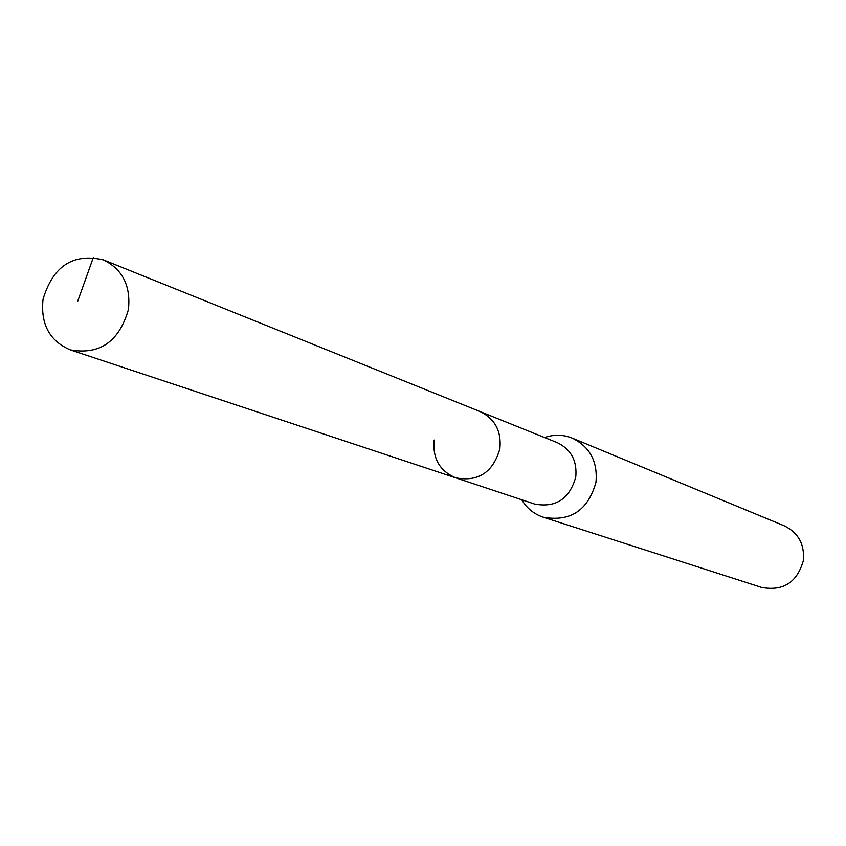 <?xml version="1.0" encoding="UTF-8"?>
<svg xmlns="http://www.w3.org/2000/svg" width="846" height="846" viewBox="0 0 846 846"><rect width="100%" height="100%" fill="white"/><g stroke="black" fill="none" stroke-linecap="round" stroke-linejoin="round"><path stroke-width="1.27" d="M128.423 309.551C119.085 341.689 99.712 355.14 70.313 349.895C49.576 341.023 40.481 324.155 43.03 299.294C52.96 266.099 73.063 252.965 103.349 259.87C122.554 269.271 130.908 285.832 128.423 309.551M499.901 448.655C501.541 431.132 494.942 418.77 480.084 411.558C494.942 418.77 501.541 431.132 499.901 448.655C493.123 472.311 478.402 482.051 455.761 477.853C478.402 482.051 493.123 472.311 499.901 448.655M543.227 517.202L761.569 587.42C783.269 591.375 797.186 582.418 803.351 560.538C804.736 544.348 798.349 532.758 784.189 525.789L572.245 438.122C589.948 446.878 597.847 461.63 595.944 482.379C587.97 510.455 570.394 522.067 543.227 517.202C533.995 514.104 526.836 508.287 521.749 499.764M544.581 437.53C553.971 434.326 563.193 434.516 572.245 438.122M434.135 440.047C432.486 458.458 439.698 471.063 455.761 477.853L534.609 504.036C555.78 507.981 569.506 498.992 575.766 477.07C577.258 460.816 571.05 449.332 557.144 442.595L103.349 259.87M77.61 301.504L93.388 257.343M455.761 477.853L70.313 349.895"/></g></svg>
